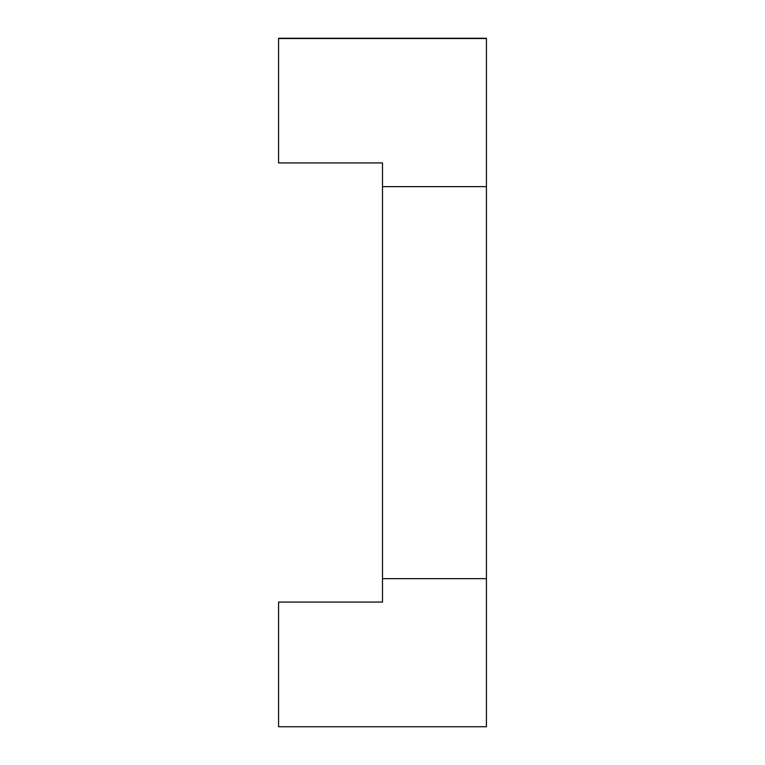 <?xml version="1.0" encoding="UTF-8"?>
<svg xmlns="http://www.w3.org/2000/svg" width="765" height="765" viewBox="0 0 765 765"><rect width="100%" height="100%" fill="white"/><g stroke="black" fill="none" stroke-linecap="round" stroke-linejoin="round"><path stroke-width="1.15" d="M382.5 186.631L486.425 186.631L486.425 38.25L278.575 38.25L278.575 162.926L382.5 162.926L382.5 602.074L278.575 602.074L278.575 726.75L486.425 726.75L278.575 726.75M486.425 186.631L486.425 578.656L382.5 578.656M486.425 578.656L486.425 726.75M486.425 38.537L278.575 38.537"/></g></svg>
